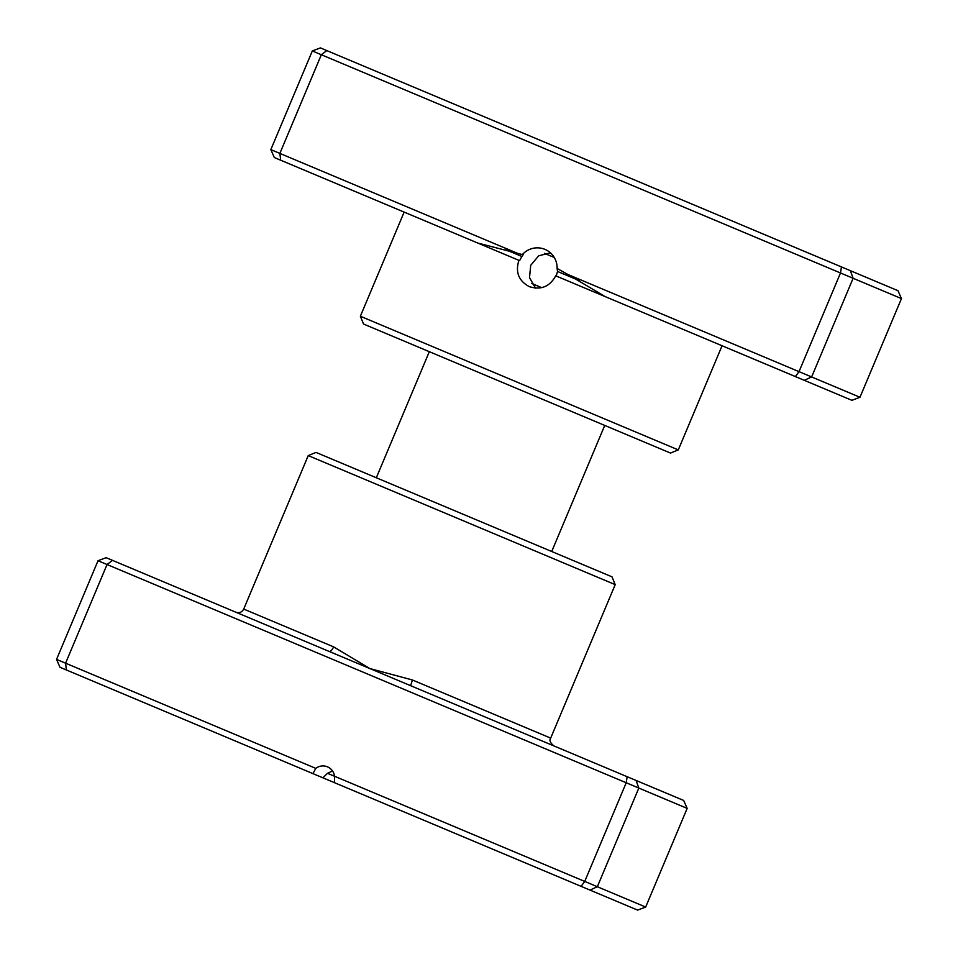 <?xml version="1.0" encoding="UTF-8"?>
<svg xmlns="http://www.w3.org/2000/svg" width="958" height="958" viewBox="0 0 958 958"><rect width="100%" height="100%" fill="white"/><g stroke="black" fill="none" stroke-linecap="round" stroke-linejoin="round"><path stroke-width="1.44" d="M556.215 276.024L557.52 271.461L557.113 268.468A20.214 19.95 -67.2 0 0 522.35 254.577L477.814 243.069L274.311 157.531L270.839 149.616L312.32 50.954L320.403 47.9L897.981 290.693L901.454 298.597L312.32 50.954M557.113 268.468L568.022 274.539L859.973 397.271L851.89 400.324L555.712 275.82C549.796 286.658 540.995 290.262 529.307 286.646C518.661 280.886 515.2 272.12 518.937 260.36L477.814 243.069M518.937 260.36L519.571 260.624L521.894 256.493C523.727 254.109 523.93 253.439 522.493 254.457L522.35 254.577M523.451 253.918L522.493 254.457M678.288 449.901L670.504 453.074L504.447 383.272L363.537 324.032L360.364 316.248L678.288 449.901L722.069 345.742M550.407 252.792L538.659 255.822L530.72 265.306L529.499 277.628L535.558 288.142M795.38 376.566L799.02 371.644L840.501 272.982L841.459 266.935M270.839 149.616L279.868 153.412L321.337 54.75L326.786 50.582M280.694 160.214L279.868 153.412L517.667 253.379M859.973 397.271L901.454 298.597M804.289 380.314L811.63 376.949L853.111 278.275L850.369 270.683M605.061 296.561L568.022 274.539M544.419 253.331L554.287 257.486M531.738 283.484L541.677 287.651M308.236 455.589L316.02 452.416L612.018 576.848L615.204 584.631L308.236 455.589L243.715 609.072L333.576 646.854L369.824 668.54L412.419 679.988L550.682 738.115C549.114 740.211 550.179 742.809 553.856 745.899M332.57 771.01L327.504 773.298L645.68 907.046L637.597 910.1L60.019 667.307L56.546 659.403L65.575 663.187L315.793 768.376L312.931 773.621M687.161 808.384L98.027 560.729L106.11 557.676L683.689 800.469L687.161 808.384L645.68 907.046M98.027 560.729L56.546 659.403M112.493 560.358L107.045 564.525L65.575 663.187L66.401 669.989M334.558 782.71L334.522 776.243A11.891 11.736 -67.2 0 0 315.793 768.376M627.167 776.71L626.209 782.758L584.727 881.432L581.087 886.342M636.076 780.459L638.818 788.063L597.337 886.725L589.996 890.09M322.882 777.8L327.504 773.298M410.659 685.7L412.419 679.988M329.001 651.38A5.952 2.467 112.8 0 0 333.576 646.854M557.52 271.461L579.171 280.562M505.932 249.775L521.894 256.493M360.364 316.248L404.144 212.101M551.724 551.497L604.726 425.424M376.314 477.767L429.316 351.694M615.204 584.631L550.682 738.115M243.715 609.072C241.991 612.27 239.404 613.324 235.931 612.258"/></g></svg>
